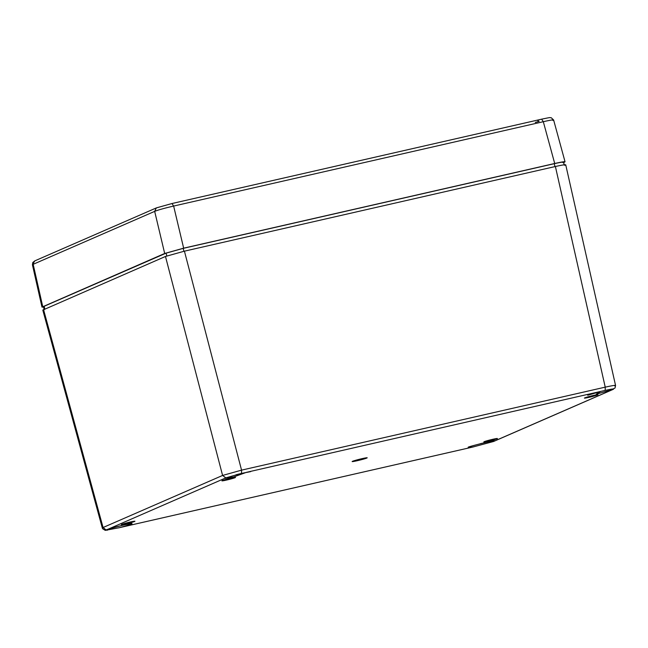 <?xml version="1.0" encoding="UTF-8"?>
<svg xmlns="http://www.w3.org/2000/svg" width="648" height="648" viewBox="0 0 648 648"><rect width="100%" height="100%" fill="white"/><g stroke="black" fill="none" stroke-linecap="round" stroke-linejoin="round"><path stroke-width="0.97" d="M593.325 395.483A7.007 0.405 -14 0 1 597.999 394.713A7.007 0.405 -14 0 1 591.3 396.795A7.007 0.405 -14 0 1 584.407 398.099A7.007 0.405 -14 0 1 593.325 395.483M230.826 478.208A7.007 0.405 -14 0 1 235.499 477.43A7.007 0.405 -14 0 1 228.809 479.52A7.007 0.405 -14 0 1 221.916 480.824A7.007 0.405 -14 0 1 230.826 478.208M492.755 439.295A7.007 0.405 -14 0 1 497.429 438.526A7.007 0.405 -14 0 1 490.73 440.616A7.007 0.405 -14 0 1 483.837 441.92A7.007 0.405 -14 0 1 492.755 439.295M130.256 522.021A7.007 0.405 -14 0 1 134.93 521.251A7.007 0.405 -14 0 1 128.239 523.341A7.007 0.405 -14 0 1 121.346 524.645A7.007 0.405 -14 0 1 130.256 522.021M362.013 458.654A7.744 0.446 -14 0 1 366.979 457.755A7.744 0.446 -14 0 1 359.778 460.112A7.744 0.446 -14 0 1 352.318 461.408A7.744 0.446 -14 0 1 362.013 458.654M613.259 389.335L613.178 389.375C614.66 388.581 612.004 388.921 605.175 390.396L246.451 472.335L233.782 476.92L224.508 478.467L108.329 529.092L123.063 525.155C136.121 522.572 134.906 523.422 119.41 527.683L472.894 447.015C464.446 448.214 468.666 446.683 485.563 442.43L494.837 440.883L493.646 441.458L613.178 389.375L596.273 394.195L600.55 391.514L587.72 395.256M472.894 447.015L493.525 441.507M119.41 527.683L105.26 530.364L102.603 528.711L102.319 528.031L103.064 527.521L106.053 529.942L107.333 530.234M106.167 529.886L107.762 529.286C114.923 526.686 134.46 522.661 131.625 523.592L131.487 523.56M224.508 478.467L225.698 477.803L222.596 475.446L241.55 470.14L241.493 473.388L225.131 478.062M241.493 473.388L250.63 471.647M565.728 164.803L615.56 385.463L615.057 387.974L613.227 388.946M564.975 165.289C566.895 164.268 563.703 164.673 555.393 166.504L184.429 251.165L165.475 256.462L42.8 310.076L102.319 528.031M605.175 390.396L605.232 387.148C613.68 385.309 616.872 384.904 614.806 385.933M44.202 309.72L43.505 306.707L44.161 306.277L166.123 253.141L183.182 248.37L554.243 163.693C561.784 162.024 564.651 161.66 562.869 162.599M171.963 203.529L173.64 206.064C164.657 208.138 158.339 209.903 154.678 211.37L156.314 207.927L172.02 203.513L156.8 207.765M552.882 120.496C554.931 119.402 551.74 119.807 543.308 121.703L541.631 119.167L172.084 203.504M32.432 264.749L32.805 262.472L34.814 260.869L32.424 264.781L41.982 307.095L164.689 253.465L183.651 248.168L554.712 163.49C563.023 161.652 566.214 161.247 564.295 162.275L563.622 162.567M541.631 119.167L541.688 119.151C553.238 116.778 548.637 117.847 551.254 117.734L553.627 119.993L565.04 161.781L564.295 162.275M43.594 307.095L41.982 307.095M494.837 440.883L611.015 390.266M481.772 443.337A12.361 0.713 -14 0 1 480.533 443.645M119.273 526.063A12.361 0.713 -14 0 1 118.033 526.37M165.475 256.462L222.596 475.446L103.064 527.521L43.546 309.59M239.898 473.769A12.361 0.713 -14 0 1 236.091 474.725M555.393 166.504L605.232 387.148L241.55 470.14L184.429 251.165M600.793 391.457A12.361 0.713 -14 0 1 599.675 391.732M183.182 248.37L183.927 251.278M166.771 255.96L166.123 253.141M44.801 309.039L44.161 306.277M554.988 166.601L554.243 163.693M537.297 120.309L539.152 121.37L535.28 122.407M42.736 306.609L33.178 264.303L154.678 211.37L164.689 253.465M183.651 248.168L173.64 206.064L543.308 121.703L554.712 163.49M468.577 447.169L468.472 447.258C464.754 447.485 497.826 439.279 494.116 440.867L493.979 440.843M473.745 446.828L118.446 527.909M563.517 162.17L564.319 165.159M156.306 207.927L34.806 260.869M541.688 119.151L172.028 203.513"/></g></svg>
